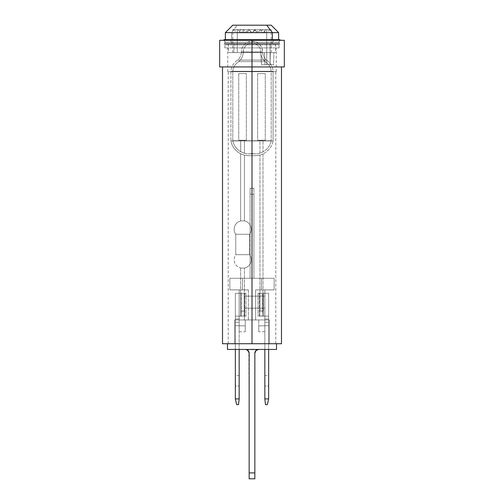 <?xml version="1.0" encoding="UTF-8"?>
<svg xmlns="http://www.w3.org/2000/svg" width="504" height="504" viewBox="0 0 504 504"><rect width="100%" height="100%" fill="white"/><g stroke="black" fill="none" stroke-linecap="round" stroke-linejoin="round"><path stroke-width="0.38" stroke-dasharray="2.52 1.89" d="M249.083 29.616L255.805 29.616L254.917 29.616L252 32.81L249.083 29.616L247.036 32.81L245.517 32.81L256.964 32.81L254.917 29.616L248.195 29.616L255.805 29.616L254.917 29.616L256.964 32.81L240.899 32.81L237.982 29.616L270.295 29.616L266.017 29.616L263.101 32.81L266.017 29.616L270.226 29.616L233.705 29.616L237.982 29.616L240.899 32.81L266.433 32.81L237.567 32.81L258.483 32.81L247.036 32.81L249.083 29.616L252 32.81L254.917 29.616L248.195 29.616L245.517 32.81M260.467 29.616L257.55 32.81L259.245 32.81L246.45 32.81L243.533 29.616L263.05 29.616L240.95 29.616L243.533 29.616L241.479 32.81L238.272 32.81L262.521 32.81L260.467 29.616L262.521 32.81L238.323 32.81L265.728 32.81L241.479 32.81L243.533 29.616L263.05 29.616L240.95 29.616L243.533 29.616L246.45 32.81L257.55 32.81L260.467 29.616M237.277 52.592L260.814 52.592L261.519 64.77L266.723 64.77L266.723 29.616L232.785 29.616L237.277 29.616L237.277 52.592L271.196 52.592L270.346 52.592L270.094 64.77L273.622 64.77L273.924 52.592L275.587 52.592L233.925 52.592L233.925 44.031L275.587 44.031L270.075 44.031L270.075 64.77L273.622 64.77L273.924 52.592L270.346 52.592L275.581 52.592L228.413 52.592L264.386 52.592L265.047 64.77L273.622 64.77L261.519 64.77L265.047 64.77L261.519 64.77L260.814 52.592L264.386 52.592L232.785 52.592L237.277 52.592L237.277 29.616L271.215 29.616L266.723 29.616L266.723 64.77L270.094 64.77L270.075 44.031L228.501 44.031L275.499 44.031L228.413 44.031L233.925 44.031L233.925 52.592L228.413 52.592L264.386 52.592L265.047 64.77L270.075 64.77L270.346 52.592L271.215 52.592L237.277 52.592M279.896 39.659L230.504 39.659L231.594 42.248L225.364 42.248L272.406 42.248L272.406 44.031L231.594 44.031L231.594 42.248L278.636 42.248L231.594 42.248L230.504 40.421L280.06 40.421L273.496 40.421L272.406 42.248L273.496 40.421L280.06 40.421L230.504 40.421L230.504 39.659L280.06 39.659M271.102 25.2L237.277 25.2L231.594 32.621L231.594 39.659L278.636 39.659L231.594 39.659L231.594 32.621L278.636 32.621L231.594 32.621L237.277 25.2L271.215 25.2M231.594 32.621L225.364 32.621L231.594 32.621M231.594 39.659L278.529 39.659L231.594 39.659M230.504 40.421L273.496 40.421L230.504 40.421M272.406 42.248L225.364 42.248L231.594 42.248L231.594 44.031L225.364 44.031L272.406 44.031L272.406 42.248M231.594 44.031L278.529 44.031L231.594 44.031M237.277 29.616L271.139 29.616L237.277 29.616M246.45 32.81L259.22 32.81L246.45 32.81M250.097 278.29L250.097 194.204L253.903 194.204L253.903 278.29L250.097 278.29L253.903 278.29L253.903 194.204L250.097 194.204L250.097 278.29L250.097 188.301L250.097 278.29L253.903 278.29L253.903 194.204L253.903 278.29L250.097 278.29M253.903 188.301L253.903 194.204L253.903 188.301L250.097 188.301L253.903 188.301L250.097 188.301L250.097 194.204L253.903 194.204L253.903 188.301L253.903 194.204L250.097 194.204L250.097 188.301L253.903 188.301M239.161 325.849L239.161 349.436L239.161 319.952L239.161 331.745L239.161 325.849L245.246 325.849L239.161 325.849L245.246 325.849L245.246 331.745L245.246 319.952L239.161 319.952L248.384 319.952L239.161 319.952L239.161 289.894L239.161 319.952L239.161 289.894L239.161 319.952L234.688 319.952L234.688 343.728L269.312 343.728L269.312 319.952L244.39 319.952L244.39 296.169L264.839 296.169L264.839 289.894L274.132 289.894L274.132 278.29L229.868 278.29L229.868 289.894L239.161 289.894L239.161 319.952L239.161 289.894L229.868 289.894L229.868 278.29L274.132 278.29L274.132 289.894L264.839 289.894L264.839 319.952L264.839 289.894L264.839 296.169L244.39 296.169L244.39 319.952L269.312 319.952L269.312 343.728L234.688 343.728L234.688 319.952L239.161 319.952L234.688 319.952L234.688 343.728L227.474 343.728L276.526 343.728L276.526 349.436L264.839 349.436L264.839 319.952L269.312 319.952L269.312 343.728L276.526 343.728L269.312 343.728L276.526 343.728L276.526 349.436L264.839 349.436L264.839 319.952L255.616 319.952L255.616 289.894L264.839 289.894L264.839 319.952L269.312 319.952L269.312 343.728L227.474 343.728L276.526 343.728L227.474 343.728L234.688 343.728L227.474 343.728L227.474 349.436L227.474 343.728L234.688 343.728L234.688 319.952L239.161 319.952L234.688 319.952L239.161 319.952L234.688 319.952L239.161 319.952L239.161 289.894L248.384 289.894L236.055 289.894L248.384 289.894L248.384 319.952L239.161 319.952L248.384 319.952L248.384 289.894L239.161 289.894L239.161 325.849L239.161 319.952L245.246 319.952L245.246 325.849L239.161 325.849M264.839 319.952L255.616 319.952L255.616 289.894L264.839 289.894L264.839 349.436L276.526 349.436L227.474 349.436L276.526 349.436L264.839 349.436L264.839 319.952L264.839 325.849L264.839 319.952L255.616 319.952L264.839 319.952L258.754 319.952L264.839 319.952L258.754 319.952L258.754 325.849L264.839 325.849L264.839 331.745L264.839 325.849L264.839 331.745L264.839 325.849L258.754 325.849L258.754 331.745L258.754 325.849L264.839 325.849L264.839 319.952L264.839 325.849L258.754 325.849L258.754 319.952L264.839 319.952L264.839 289.894L255.616 289.894L274.132 289.894L261.513 289.894L274.132 289.894L264.839 289.894L264.839 319.952L269.312 319.952L244.39 319.952L269.312 319.952L264.839 319.952L264.839 308.152L244.39 308.152L244.39 319.952L264.839 319.952L264.839 296.169L244.39 296.169L264.839 296.169L244.39 296.169L244.39 308.152L264.839 308.152L244.39 308.152L244.39 319.952L244.39 296.169L244.39 319.952L264.839 319.952M239.161 349.436L227.474 349.436L239.161 349.436L239.161 316.147L239.161 349.436L239.161 325.66L235.355 325.66L235.355 322.295L239.161 322.295L239.161 325.66L235.355 325.66L235.355 322.295L239.161 322.295L239.161 319L235.355 319L235.355 322.295L235.355 316.147L239.161 316.147L239.161 319L235.355 319L235.355 316.147L239.161 316.147L239.161 319L235.355 319L239.161 319L239.161 322.295L235.355 322.295L239.161 322.295L239.161 325.66L235.355 325.66L235.355 349.436L239.161 349.436L235.355 349.436L239.161 349.436L235.355 349.436L235.355 398.897L239.161 398.897L238.524 404.605L236.622 404.605L235.355 398.897L239.161 398.897L239.161 349.436L235.355 349.436L239.161 349.436L235.355 349.436L239.161 349.436L239.161 325.66L235.355 325.66L235.355 349.436L235.355 293.315L235.355 398.897L236.622 404.605L238.524 404.605L239.161 398.897L239.161 349.436L227.474 349.436L239.161 349.436M246.796 349.726L257.204 349.726M229.868 278.29L274.132 278.29L229.868 278.29L242.487 278.29L242.487 289.894L229.868 289.894L242.487 289.894L229.868 289.894L229.868 278.29L242.487 278.29L242.487 289.894L229.868 289.894L229.868 278.29M254.854 353.241L254.854 478.8L249.146 478.8L249.146 472.903L254.854 472.903L254.854 478.8L249.146 478.8L249.146 353.241A3.805 3.805 0 0 0 245.341 349.436L258.659 349.436A3.805 3.805 0 0 0 254.854 353.241L254.854 472.903L249.146 472.903L248.856 351.786M242.487 289.894L242.487 278.29L242.487 289.894M261.513 289.894L261.513 278.29L261.513 289.894L274.132 289.894L274.132 278.29L261.513 278.29L261.513 289.894L274.132 289.894L274.132 278.29L261.513 278.29L261.513 289.894M255.616 289.894L255.616 319.952L255.616 289.894M258.754 325.849L258.754 331.745L258.754 325.849M264.839 296.169L244.39 296.169L264.839 296.169L244.39 296.169L244.39 308.152L264.839 308.152L264.839 296.169M244.39 296.169L244.39 319.952L244.39 296.169M248.384 289.894L248.384 319.952L248.384 289.894M245.246 325.849L245.246 331.745L245.246 325.849M241.372 51.912L262.628 51.912C261.998 45.461 258.451 41.914 252 41.284C245.549 41.914 242.002 45.461 241.372 51.912A10.628 10.628 0 0 1 252 41.284A10.628 10.628 0 0 1 262.628 51.912L241.372 51.912M262.628 52L241.372 52A10.559 10.559 0 0 1 237.604 60.083A14.314 14.314 0 0 0 230.914 71.291L230.914 140.906C231.884 146.387 235.129 150.69 240.635 153.821L244.44 155.219L248.724 155.73L255.276 155.73L259.944 155.119L262.987 154.01C268.708 150.91 272.078 146.544 273.086 140.906L230.914 140.906L273.086 140.906L273.086 71.291L230.914 71.291L273.086 71.291A14.314 14.314 0 0 0 266.396 60.083L237.604 60.083L266.396 60.083A10.559 10.559 0 0 1 262.628 52A10.559 10.559 0 0 0 266.396 60.083L237.604 60.083A10.559 10.559 0 0 0 241.372 52L262.628 52M244.44 220.872A8.562 8.562 0 0 1 249.619 234.278L235.765 234.278A8.562 8.562 0 0 1 240.635 220.941L244.44 220.872L244.44 155.219L240.635 153.821L240.635 220.941L244.44 220.872L240.635 220.941L240.635 153.821L244.44 155.219L244.44 220.872L240.635 220.941A8.562 8.562 0 0 0 235.765 234.278L235.765 254.659L249.619 254.659L249.619 234.278L235.765 234.278L249.619 234.278L249.619 254.659L235.765 254.659A8.562 8.562 0 0 0 240.635 268.002L244.44 268.071A8.562 8.562 0 0 0 249.619 254.659A8.562 8.562 0 0 1 244.44 268.071L240.635 268.002L240.635 311.05L244.44 311.05L244.44 268.071L244.44 311.05L240.635 311.05L240.635 268.002L244.44 268.071L240.635 268.002A8.562 8.562 0 0 1 235.765 254.659L249.619 254.659L235.765 254.659L235.765 234.278L249.619 234.278A8.562 8.562 0 0 0 244.44 220.872M262.987 311.05L262.987 154.01L259.944 155.119L259.944 311.05L262.987 311.05L259.944 311.05L259.944 155.119L262.987 154.01L262.987 311.05L259.944 311.05L262.987 311.05M266.396 60.083A14.314 14.314 0 0 1 273.086 71.291L230.914 71.291A14.314 14.314 0 0 1 237.604 60.083L266.396 60.083M230.914 71.291L273.086 71.291L273.086 140.906L230.914 140.906L230.914 71.291M259.944 155.119L255.276 155.73L248.724 155.73L244.44 155.219L240.635 153.821C235.129 150.69 231.884 146.387 230.914 140.906L273.086 140.906C272.078 146.544 268.708 150.91 262.987 154.01L259.944 155.119M244.44 311.05L240.635 311.05L244.44 311.05M265.293 61.62A12.443 12.443 0 0 1 260.738 52L243.262 52A12.443 12.443 0 0 1 238.707 61.62L265.293 61.62L238.707 61.62A12.443 12.443 0 0 0 243.262 52L260.738 52A12.443 12.443 0 0 0 265.293 61.62A12.43 12.43 0 0 1 271.202 71.354L232.798 71.354A12.43 12.43 0 0 1 238.707 61.62L265.293 61.62L238.707 61.62A12.43 12.43 0 0 0 232.798 71.354L271.202 71.354L271.202 140.729L232.798 140.729L232.798 71.354L232.798 140.729L271.202 140.729A16.223 16.223 0 0 1 262.987 151.899L262.987 140.213L259.944 140.213L259.944 153.159L262.987 151.899L259.944 153.159A16.223 16.223 0 0 1 252.365 153.581L251.635 153.581A16.223 16.223 0 0 1 244.44 153.266L244.44 140.213L240.635 140.213L240.635 151.685L244.44 153.266L240.635 151.685A16.223 16.223 0 0 1 232.798 140.729A16.223 16.223 0 0 0 240.635 151.685L244.44 153.266A16.223 16.223 0 0 0 251.635 153.581L252.365 153.581A16.223 16.223 0 0 0 259.944 153.159L262.987 151.899A16.223 16.223 0 0 0 271.202 140.729L232.798 140.729L271.202 140.729L271.202 71.354L232.798 71.354L271.202 71.354A12.43 12.43 0 0 0 265.293 61.62M246.343 140.213L246.343 73.628L238.732 73.628L238.732 140.213L246.343 140.213L238.732 140.213L238.732 73.628L246.343 73.628L246.343 140.213M265.268 140.213L265.268 73.628L257.657 73.628L257.657 140.213L265.268 140.213L257.657 140.213L257.657 73.628L265.268 73.628L265.268 140.213M260.738 52L243.262 52L260.738 52M243.262 51.981L260.738 51.981L243.262 51.981A8.738 8.738 0 0 1 252 43.174A8.738 8.738 0 0 1 260.738 51.981C260.253 46.639 257.342 43.703 252 43.174C246.658 43.703 243.747 46.639 243.262 51.981L260.738 51.981L243.262 51.981M240.786 151.761L240.635 140.213L244.44 140.213L244.44 153.266L240.786 151.761M260.411 152.989L259.944 153.159L259.944 140.213L262.987 140.213L262.987 151.899L260.411 152.989M265.268 73.628L257.657 73.628L265.268 73.628M257.657 140.213L264.978 140.213L257.657 140.213M259.944 140.213L262.987 140.213L259.944 140.213M246.343 73.628L238.732 73.628L246.343 73.628M238.732 140.213L246.053 140.213L238.732 140.213M240.635 140.213L244.44 140.213L240.635 140.213M264.839 375.593L264.839 386.058L268.645 386.058L268.645 375.593L264.839 375.593L264.839 386.058L264.839 375.593L268.645 375.593L268.645 386.058L264.839 386.058L264.839 375.593M264.839 316.147L264.839 319.983L264.839 319L268.645 319L268.645 322.295L264.839 322.295L264.839 319.983L264.839 398.897L265.476 404.605L267.378 404.605L268.645 398.897L264.839 398.897L264.839 325.66L268.645 325.66L268.645 322.295L264.839 322.295L264.839 319L268.645 319L268.645 316.147L264.839 316.147L264.839 319L268.645 319L268.645 316.147L259.358 316.147L268.645 316.147L268.645 293.315L268.645 319L264.839 319L264.839 322.295L268.645 322.295L268.645 316.147L258.035 316.147L268.645 316.147L264.846 316.147L264.846 293.315L263.416 293.315L264.846 293.315L264.846 316.147L264.846 293.315L258.804 293.315L263.416 293.315L263.416 316.147L259.327 316.147L262.345 316.147L262.345 293.315L259.327 293.315L263.416 293.315L263.416 316.147L263.416 293.315L259.327 293.315L262.345 293.315L262.345 316.147L259.327 316.147L263.416 316.147L263.416 293.315L264.846 293.315L264.846 316.147M267.378 404.605L265.476 404.605L264.839 398.897L268.645 398.897L267.378 404.605M268.645 322.295L264.839 322.295L264.839 325.66L268.645 325.66L268.645 319L268.645 349.436L264.839 349.436L264.839 325.66L268.645 325.66L268.645 349.436L264.839 349.436L268.645 349.436L268.645 398.897L268.645 349.436L264.839 349.436L268.645 349.436L264.839 349.436L268.645 349.436L268.645 322.295M264.839 349.436L268.645 349.436L268.645 325.66L264.839 325.66L264.839 349.436M268.645 386.058L268.645 375.593L268.645 386.058M263.258 293.315L268.645 293.315L258.035 293.315L268.645 293.315L268.645 316.147L263.258 316.147L263.258 293.315L263.258 316.147L268.645 316.147L268.645 293.315L263.258 293.315L263.258 316.147L258.023 316.147L259.825 316.147L259.825 293.315L258.023 293.315L263.258 293.315L258.023 293.315L259.825 293.315L259.825 316.147L263.258 316.147L263.258 293.315M252 71.688L227.745 71.688L252 71.688L252 47.905L252 343.728L228.218 343.728L252 343.728L252 71.688L228.218 71.688L252 71.688L252 343.728L252 66.931L281.49 66.931L252 66.931L252 40.295L284.338 40.295L252 40.295L252 43.344L224.891 43.344L252 43.344L252 40.295L224.891 40.295L252 40.295L252 43.344L224.891 43.344L252 43.344L252 44.1L252 43.344L252 44.1L224.129 44.1L252 44.1L252 44.862L224.891 44.862L252 44.862L252 44.1L224.129 44.1L252 44.1L252 47.905L224.891 47.905L252 47.905L252 44.862L224.891 44.862L252 44.862L252 47.905L252 44.862L279.109 44.862L252 44.862L252 44.1L279.871 44.1L252 44.1L252 43.344L279.109 43.344L252 43.344L252 40.295L279.109 40.295L219.662 40.295L279.109 40.295L224.891 40.295L252 40.295L252 66.931L219.662 66.931L281.49 66.931L222.51 66.931L252 66.931L252 343.728L222.51 343.728L275.783 343.728L252 343.728L252 71.688L276.255 71.688L227.745 71.688L275.783 71.688L228.218 71.688L252 71.688L252 47.905L279.109 47.905L252 47.905L252 71.688L276.255 71.688L252 71.688M281.49 343.728L252 343.728L281.49 343.728M284.338 66.931L252 66.931L284.338 66.931M252 44.862L279.109 44.862L252 44.862M252 44.1L279.871 44.1L252 44.1M252 43.344L279.109 43.344L252 43.344M252 47.905L279.109 47.905L252 47.905M239.161 375.593L239.161 386.058L235.355 386.058L235.355 375.593L239.161 375.593L239.161 386.058L239.161 375.593L235.355 375.593L235.355 386.058L239.161 386.058L239.161 375.593M235.355 386.058L235.355 375.593L235.355 386.058M239.154 316.147L245.965 316.147L235.355 316.147L239.154 316.147L239.154 293.315L240.584 293.315L239.154 293.315L239.154 316.147L239.154 293.315L245.196 293.315L240.584 293.315L240.584 316.147L244.673 316.147L241.655 316.147L241.655 293.315L244.673 293.315L240.584 293.315L240.584 316.147L240.584 293.315L244.673 293.315L241.655 293.315L241.655 316.147L244.673 316.147L240.584 316.147L240.584 293.315L239.154 293.315L239.154 316.147M240.742 293.315L235.355 293.315L245.965 293.315L235.355 293.315L235.355 316.147L240.742 316.147L240.742 293.315L240.742 316.147L235.355 316.147L235.355 293.315L240.742 293.315L240.742 316.147L245.977 316.147L244.175 316.147L244.175 293.315L245.977 293.315L240.742 293.315L245.977 293.315L244.175 293.315L244.175 316.147L240.742 316.147L240.742 293.315M258.483 32.81L255.805 29.616L252 32.81L248.195 29.616M265.728 32.81L263.05 29.616L259.245 32.81M244.755 32.81L240.95 29.616L238.272 32.81M270.295 29.616L266.49 32.81M232.785 52.592L232.785 29.616M275.587 44.031L275.587 52.592M280.06 40.295L278.636 42.248L278.636 44.031M223.94 40.295L225.364 42.248L225.364 44.031M228.413 44.031L228.413 52.592M271.215 52.592L271.215 29.616M233.705 29.616L237.51 32.81M264.839 331.745L258.754 331.745M239.161 331.745L245.246 331.745M248.724 155.73L255.276 155.73L248.724 155.73M248.724 153.846L255.276 153.846L248.724 153.846M251.735 153.581L252.265 153.581L251.735 153.581M258.023 293.315L258.023 316.147L258.023 293.315M259.327 316.147L259.327 293.315L259.327 316.147M227.745 71.688L227.745 47.905M228.218 343.728L228.218 71.688M224.891 47.905L224.891 44.862L224.129 44.1L224.891 43.344L224.891 40.295M279.109 47.905L279.109 44.862L279.871 44.1L279.109 43.344L279.109 40.295M275.783 343.728L275.783 71.688M276.255 71.688L276.255 47.905M245.977 293.315L245.977 316.147L245.977 293.315M244.673 316.147L244.673 293.315L244.673 316.147"/><path stroke-width="0.76" d="M280.06 40.421L280.06 39.659L273.496 39.659L273.496 40.295L273.496 39.659L279.896 39.659M272.406 32.621L272.406 39.659L272.406 32.621L278.636 32.621L272.406 32.621L266.723 25.2L272.406 32.621L225.364 32.621L272.406 32.621M278.636 39.659L278.636 32.621L271.215 25.2L266.723 25.2L271.102 25.2M232.898 25.2L266.723 25.2L232.785 25.2L225.364 32.621L225.364 39.659M224.104 39.659L273.496 39.659L223.94 39.659L223.94 40.421M276.526 343.728L276.526 349.436L227.474 349.436L276.526 349.436L276.526 343.728M227.474 343.728L227.474 349.436L227.474 343.728M257.204 349.726L255.969 350.551L254.854 353.241L255.969 350.551L258.659 349.436A3.805 3.805 0 0 0 254.854 353.241L254.854 472.903L249.146 472.903L249.146 478.8L254.854 478.8L249.146 478.8L249.146 472.903L254.854 472.903L254.854 353.241M248.856 351.786L246.796 349.726L248.031 350.551L249.146 353.241L249.146 472.903L249.146 353.241A3.805 3.805 0 0 0 245.341 349.436L246.796 349.726M254.854 478.8L254.854 472.903L254.854 478.8M265.476 404.605L267.378 404.605L268.645 398.897L264.839 398.897L265.476 404.605L267.378 404.605L268.645 398.897L264.839 398.897L264.839 349.436L264.839 398.897L265.476 404.605M268.645 349.436L268.645 398.897L268.645 349.436M252 66.931L252 343.728L281.49 343.728L252 343.728L252 66.931L284.338 66.931L252 66.931L252 40.295L252 66.931L219.662 66.931L252 66.931M284.338 40.295L252 40.295L284.338 40.295L284.338 66.931M219.662 40.295L252 40.295L219.662 40.295L219.662 66.931M222.51 343.728L252 343.728L222.51 343.728L222.51 66.931M239.161 398.897L238.524 404.605L236.622 404.605L235.355 398.897L239.161 398.897L239.161 349.436L239.161 398.897L238.524 404.605L236.622 404.605L235.355 398.897L239.161 398.897M235.355 349.436L235.355 398.897L235.355 349.436M281.49 66.931L281.49 343.728"/></g></svg>
